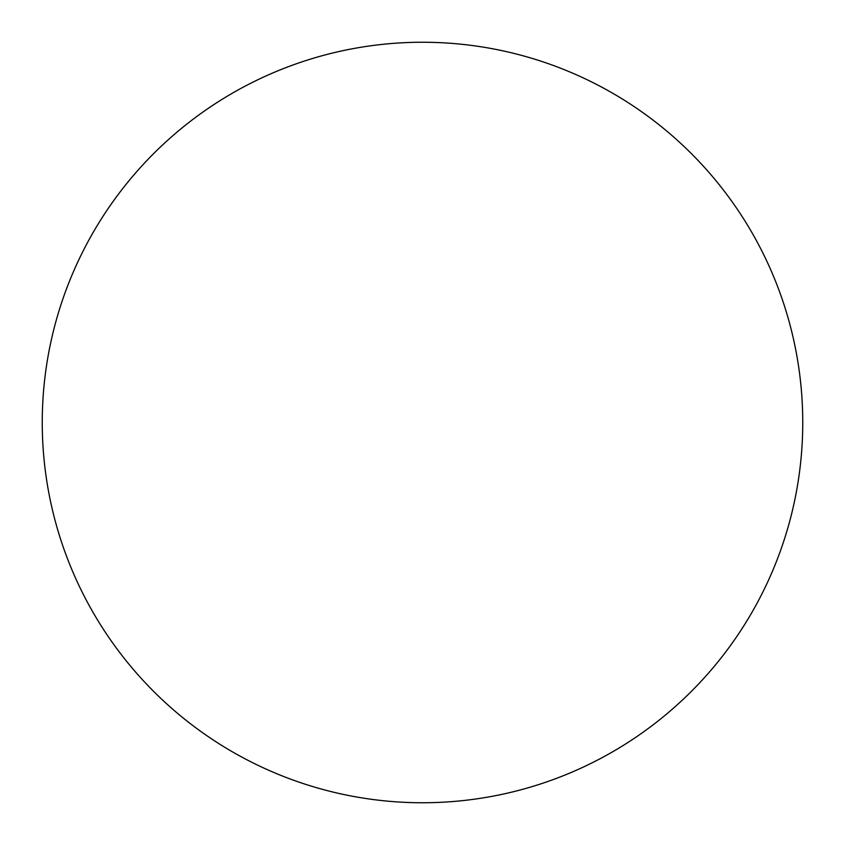 <?xml version="1.0" encoding="UTF-8"?>
<svg xmlns="http://www.w3.org/2000/svg" width="845" height="845" viewBox="0 0 845 845"><rect width="100%" height="100%" fill="white"/><g stroke="black" fill="none" stroke-linecap="round" stroke-linejoin="round"><path stroke-width="0.63" stroke-dasharray="4.22 3.17" d="M422.5 802.75A380.25 380.25 0 0 1 42.25 422.5A380.25 380.25 0 0 1 612.625 93.193A380.25 380.25 0 0 1 612.625 751.807A380.25 380.25 0 0 1 42.25 422.5A380.25 380.25 0 0 1 422.5 42.25A380.25 380.25 0 0 1 802.75 422.5A380.25 380.25 0 0 1 422.5 802.75M802.75 422.5A380.25 380.25 0 0 1 232.375 751.807A380.25 380.25 0 0 1 232.375 93.193A380.25 380.25 0 0 1 802.75 422.5A380.25 380.25 0 0 0 422.5 42.25A380.25 380.25 0 0 0 42.25 422.5A380.25 380.25 0 0 0 422.5 802.75A380.25 380.25 0 0 0 802.75 422.5A380.25 380.25 0 0 0 422.5 42.25A380.25 380.25 0 0 0 42.25 422.5"/><path stroke-width="1.27" d="M422.5 42.25A380.25 380.25 0 0 1 802.75 422.5A380.25 380.25 0 0 1 422.5 802.75A380.25 380.25 0 0 1 42.25 422.5A380.25 380.25 0 0 1 422.5 42.25M42.25 422.5A380.25 380.25 0 0 0 422.5 802.75A380.25 380.25 0 0 0 802.75 422.5A380.25 380.25 0 0 0 422.5 42.25A380.25 380.25 0 0 0 42.25 422.5"/></g></svg>
